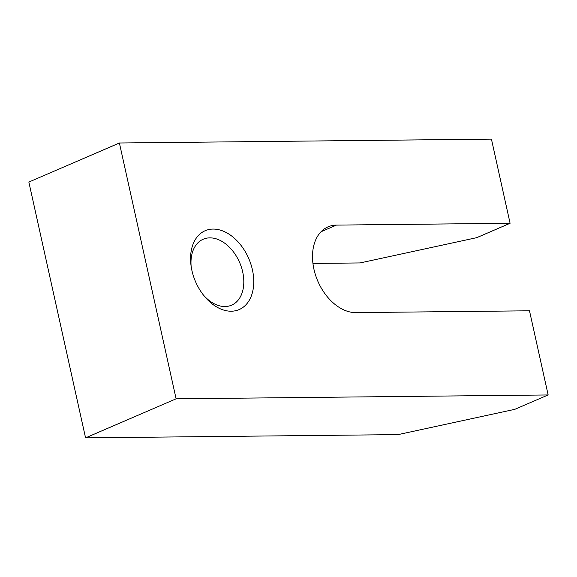 <?xml version="1.0" encoding="UTF-8"?>
<svg xmlns="http://www.w3.org/2000/svg" width="577" height="577" viewBox="0 0 577 577"><rect width="100%" height="100%" fill="white"/><g stroke="black" fill="none" stroke-linecap="round" stroke-linejoin="round"><path stroke-width="0.87" d="M176.108 398.83L119.396 143.009L491.438 139.136L510.09 223.285L336.47 225.095A45.749 30.913 66.7 0 0 328.061 226.84A45.749 30.913 66.7 0 0 315.569 275.2A45.749 30.913 66.7 0 0 355.872 312.611L529.491 310.801L548.15 394.957L176.108 398.83L85.562 437.864L28.85 182.043L119.396 143.009M548.15 394.957L514.792 409.338L398.08 434.611L85.562 437.864M510.09 223.285L476.732 237.666L360.019 262.946L312.936 263.437M191.903 270.462A42.936 29.009 66.7 0 0 204.561 296.455A42.936 29.009 66.7 0 0 251.933 294.22A42.936 29.009 66.7 0 0 225.095 231.968A42.936 29.009 66.7 0 0 190.944 264.879A42.936 29.009 66.7 0 0 191.903 270.462M203.587 295.258A35.897 24.256 66.7 0 0 231.608 305.161A35.897 24.256 66.7 0 0 239.664 262.593A35.897 24.256 66.7 0 0 203.183 239.231A35.897 24.256 66.7 0 0 191.153 266.408M321.014 231.759L336.47 225.095"/></g></svg>
